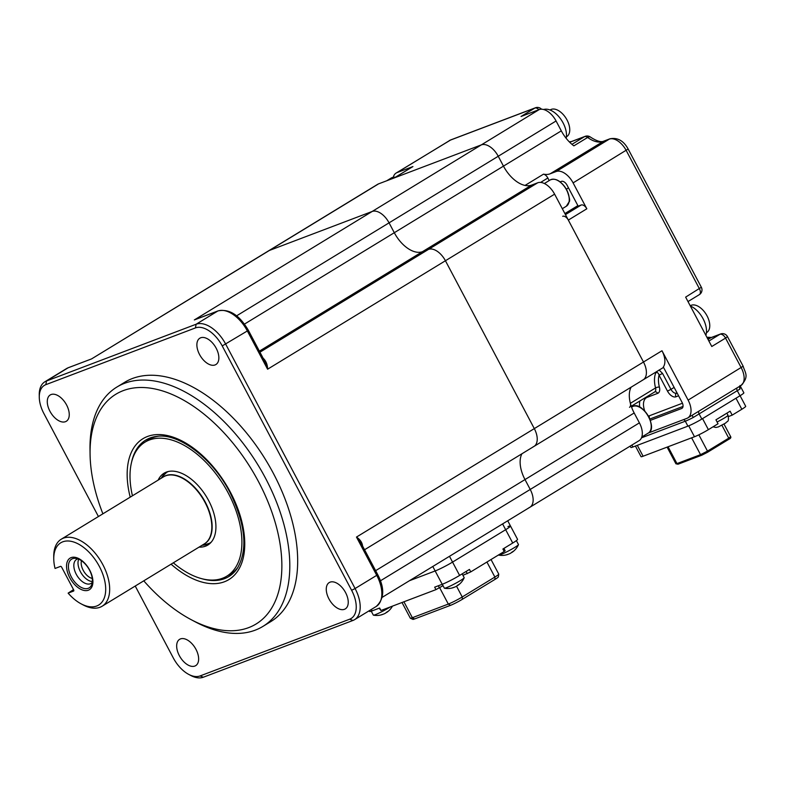 <?xml version="1.0" encoding="UTF-8"?>
<svg xmlns="http://www.w3.org/2000/svg" width="785" height="785" viewBox="0 0 785 785"><rect width="100%" height="100%" fill="white"/><g stroke="black" fill="none" stroke-linecap="round" stroke-linejoin="round"><path stroke-width="1.18" d="M66.578 404.962A15.425 8.782 -121.4 0 0 50.24 394.953A15.425 8.782 -121.4 0 0 49.955 411.271A15.425 8.782 -121.4 0 0 66.293 421.28A15.425 8.782 -121.4 0 0 66.578 404.962M195.965 649.332A15.425 8.782 -121.4 0 0 179.628 639.324A15.425 8.782 -121.4 0 0 179.343 655.642A15.425 8.782 -121.4 0 0 195.681 665.651A15.425 8.782 -121.4 0 0 195.965 649.332M216.179 348.216A15.425 8.782 -121.4 0 0 199.832 338.207A15.425 8.782 -121.4 0 0 199.557 354.526A15.425 8.782 -121.4 0 0 215.895 364.534A15.425 8.782 -121.4 0 0 216.179 348.216M345.567 592.587A15.425 8.782 -121.4 0 0 329.219 582.578A15.425 8.782 -121.4 0 0 328.944 598.896A15.425 8.782 -121.4 0 0 345.282 608.905A15.425 8.782 -121.4 0 0 345.567 592.587M262.887 626.42L270.756 621.622A140.191 79.884 -121.4 0 0 273.317 473.267A140.191 79.884 -121.4 0 0 124.766 382.246L116.896 387.044A140.191 79.884 58.6 0 1 265.448 478.065A140.191 79.884 58.6 0 1 262.887 626.42A140.191 79.884 58.6 0 1 195.21 621.818L191.059 619.61A134.588 76.685 -121.4 0 0 274.21 603.439A134.588 76.685 -121.4 0 0 258.491 481.617A134.588 76.685 -121.4 0 0 151.819 388.379A134.588 76.685 -121.4 0 0 90.069 454.024A134.588 76.685 -121.4 0 0 102.894 513.812M143.773 580.841A134.588 76.685 -121.4 0 0 191.059 619.61M146.177 441.435A78.677 44.833 58.6 0 1 158.197 436.234M238.051 567.172A78.677 44.833 58.6 0 1 227.935 575.483M90.069 454.024L90 449.324A140.191 79.884 58.6 0 1 116.896 387.044M521.937 453.769A28.034 15.975 -121.4 0 0 524.998 479.566L530.228 489.447A16.819 9.587 58.6 0 1 529.914 507.247A16.819 9.587 -121.4 0 0 530.228 489.447L524.998 479.566A28.034 15.975 58.6 0 1 521.937 453.769M377.703 574.591C384.846 588.308 384.346 598.935 376.201 606.481A29.438 16.779 -121.4 0 0 376.731 575.336L377.703 574.591L361.267 543.554L356.478 537.068C360.001 539.432 362.022 542.298 362.542 545.654M378.576 183.867L269.392 250.454L372.159 211.469L269.392 250.454L91.56 358.912L268.48 250.896A16.819 9.587 58.6 0 1 269.392 250.454A16.819 9.587 -121.4 0 0 268.48 250.896L377.654 184.308A16.819 9.587 58.6 0 1 378.576 183.867L481.333 144.882A16.819 9.587 58.6 0 1 498.239 156.254L503.47 166.126A28.034 15.975 -121.4 0 0 531.651 185.083L537.696 182.787A16.819 9.587 58.6 0 1 554.612 194.16L643.484 362.022L534.31 428.61A16.819 9.587 58.6 0 1 533.996 446.41A16.819 9.587 -121.4 0 0 534.31 428.61L445.429 260.748L534.31 428.61L356.478 537.068L376.731 575.336L355.095 588.534A29.438 16.779 58.6 0 1 354.555 619.679A29.438 16.779 58.6 0 1 352.956 620.464L203.344 677.219A29.438 16.779 58.6 0 1 190.735 675.463L188.665 674.364A26.641 15.18 -121.4 0 0 200.067 675.944L349.678 619.198A26.641 15.18 -121.4 0 0 351.621 590.3L222.224 345.92A26.641 15.18 -121.4 0 0 195.445 327.914L45.844 384.66A26.641 15.18 -121.4 0 0 39.279 397.21A26.641 15.18 -121.4 0 0 43.901 413.558L98.429 516.54M560.186 181.855L561.422 181.384A5.603 3.199 -121.4 0 1 567.055 185.172L578.162 206.161L581.185 205.013A5.603 3.199 58.6 0 1 586.827 208.8L573.099 182.885A16.819 9.587 -121.4 0 0 556.192 171.513L550.148 173.809A28.034 15.975 58.6 0 1 543.524 174.152L525.037 185.427A28.034 15.975 58.6 0 1 503.47 166.126L498.239 156.254L389.066 222.842L394.296 232.713A28.034 15.975 -121.4 0 0 422.477 251.671L428.522 249.375A16.819 9.587 58.6 0 1 445.429 260.748A16.819 9.587 -121.4 0 0 428.522 249.375L422.477 251.671A28.034 15.975 58.6 0 1 394.296 232.713L389.066 222.842A16.819 9.587 -121.4 0 0 372.159 211.469A16.819 9.587 58.6 0 1 389.066 222.842L236.619 315.825M263.299 358.529A1.678 0.785 127.1 0 0 263.426 358.46C266.125 361.178 267.518 364.76 267.597 369.205L264.741 361.247L248.305 330.21C239.415 315.06 229.338 308.623 218.063 310.889L196.495 319.073M39.279 397.21L39.25 394.855A29.438 16.779 58.6 0 1 44.892 381.775A29.438 16.779 58.6 0 1 46.501 380.99L68.138 367.792L91.56 358.912L68.452 367.645A2.806 2.286 -110.8 0 1 68.786 367.547M135.236 586.042L173.299 657.938A26.641 15.18 -121.4 0 0 188.665 674.364M45.844 384.66L46.501 380.99L196.113 324.244A29.438 16.779 58.6 0 1 225.697 344.144L355.095 588.534L351.621 590.3M507.944 526.568A14.022 1.227 152.1 0 1 510.495 526.009A14.022 1.227 152.1 0 1 505.668 529.698L452.552 562.099A14.022 1.227 152.1 0 1 435.155 570.96L409.476 580.704L435.155 570.96L432.79 566.485M443.034 585.669L435.969 589.623L434.664 587.16L442.22 584.295A14.022 1.227 -27.9 0 0 459.608 575.425L469.44 569.429L470.755 571.892L462.934 575.317M503.911 548.401L505.157 550.766L504.196 551.502L502.891 549.029L512.723 543.034A14.022 1.227 -27.9 0 0 517.56 539.334L510.495 526.009A14.022 1.227 152.1 0 1 505.668 529.698L452.552 562.099A14.022 1.227 152.1 0 1 435.155 570.96L442.22 584.295M371.334 609.454L372.1 610.887A14.022 1.227 152.1 0 1 369.549 611.446L369.185 610.769M504.196 551.502L470.755 571.892M372.1 610.887L379.655 608.022L380.96 610.494L379.175 608.208M435.969 589.623L380.96 610.494M402.018 602.507L410.31 618.158A11.216 0.981 -27.9 0 0 410.359 618.207A11.216 0.981 -27.9 0 0 412.351 617.707L448.313 604.067A11.216 0.981 -27.9 0 0 462.228 596.973L494.884 577.053A11.216 0.981 -27.9 0 0 498.76 574.169A11.216 0.981 -27.9 0 0 498.75 574.1L491.037 559.528M410.359 618.207L412.881 619.385A9.538 0.834 -27.9 0 0 414.578 618.963L450.541 605.323A9.538 0.834 -27.9 0 0 462.365 599.289L495.021 579.379A9.538 0.834 -27.9 0 0 498.318 576.926L498.76 574.169M390.224 606.982A11.216 0.981 152.1 0 1 389.281 607.561A11.216 0.981 152.1 0 1 375.367 614.655A11.216 0.981 152.1 0 1 373.434 615.165A11.216 0.981 152.1 0 1 373.326 615.106L371.256 611.191M383.021 614.272A17.849 14.13 -95.3 0 1 381.363 614.851A17.849 14.13 -95.3 0 1 380.853 614.979A16.544 8.282 -75.9 0 0 381.942 614.567A17.849 14.64 52.7 0 0 384.836 613.527A17.849 10.284 -109.8 0 0 384.876 613.507A17.849 10.284 -109.8 0 0 386.632 612.172A16.544 11.49 10.7 0 0 387.358 611.76A16.544 11.49 10.7 0 0 388.045 611.309A17.849 9.773 47.4 0 1 387.152 612.114A17.849 9.773 47.4 0 1 386.416 612.555L386.338 612.467M462.169 573.864L464.171 577.662A11.216 0.981 152.1 0 1 464.171 577.789A11.216 0.981 152.1 0 1 460.304 580.625A11.216 0.981 152.1 0 1 446.39 587.71A11.216 0.981 152.1 0 1 444.457 588.23A11.216 0.981 152.1 0 1 444.349 588.161L442.289 584.266M454.054 587.327A17.849 14.13 -95.3 0 1 452.386 587.916A17.849 14.13 -95.3 0 1 451.875 588.034A16.544 8.282 -75.9 0 0 452.965 587.622A17.849 14.64 52.7 0 0 455.859 586.581A17.849 14.64 52.7 0 0 455.889 586.572A17.849 10.284 -109.8 0 0 455.899 586.562A17.849 10.284 -109.8 0 0 457.655 585.237A16.544 11.49 10.7 0 0 458.381 584.815A16.544 11.49 10.7 0 0 459.068 584.374A17.849 9.773 47.4 0 1 458.175 585.178A17.849 9.773 47.4 0 1 457.439 585.62L457.361 585.522M516.383 540.61L518.473 544.554A11.216 0.981 152.1 0 1 518.463 544.682A11.216 0.981 152.1 0 1 514.597 547.508A11.216 0.981 152.1 0 1 500.693 554.602A11.216 0.981 152.1 0 1 498.75 555.113A11.216 0.981 152.1 0 1 498.642 555.044L498.583 554.926M508.346 554.21A17.849 14.13 -95.3 0 1 506.678 554.799A17.849 14.13 -95.3 0 1 506.168 554.926A16.544 8.282 -75.9 0 0 507.257 554.514A17.849 14.64 52.7 0 0 510.152 553.464A17.849 14.64 52.7 0 0 510.181 553.454A17.849 10.284 -109.8 0 0 510.191 553.445A17.849 10.284 -109.8 0 0 511.948 552.12A16.544 11.49 10.7 0 0 512.674 551.708A16.544 11.49 10.7 0 0 513.361 551.256A17.849 9.773 47.4 0 1 512.468 552.061A17.849 9.773 47.4 0 1 511.741 552.503L511.653 552.414M89.706 570.136A18.506 10.548 -121.4 0 0 71.101 557.625A18.506 10.548 -121.4 0 0 69.757 577.701A18.506 10.548 -121.4 0 0 88.352 590.212A18.506 10.548 -121.4 0 0 89.706 570.136M89.48 570.067A16.819 9.587 -121.4 0 0 75.664 558.341A16.819 9.587 -121.4 0 0 71.347 576.946A16.819 9.587 -121.4 0 0 91.717 584.668A16.819 9.587 -121.4 0 0 89.48 570.067M77.95 558.881A14.022 7.987 -121.4 0 0 76.518 559.46A14.022 7.987 -121.4 0 0 76.263 574.286A14.022 7.987 -121.4 0 0 91.119 583.392A14.022 7.987 -121.4 0 0 92.287 582.382M92.365 581.548A14.022 7.987 58.6 0 1 80.433 571.745A14.022 7.987 58.6 0 1 78.735 559.195M81.454 560.716A11.775 6.712 -121.4 0 0 83.22 570.322A11.775 6.712 -121.4 0 0 92.257 578.427M99.371 566.466A36.453 20.773 -121.4 0 0 70.483 541.218A36.453 20.773 -121.4 0 0 53.763 558.989A36.453 20.773 -121.4 0 0 55.058 568.458L60.504 566.387A1.119 0.638 58.6 0 1 61.632 567.153L73.653 589.859A1.119 0.638 58.6 0 1 73.574 591.076L68.128 593.136A36.453 20.773 -121.4 0 0 81.11 603.842A36.453 20.773 -121.4 0 0 103.63 599.455A36.453 20.773 -121.4 0 0 99.371 566.466M53.763 558.989L53.733 556.643A39.25 22.363 58.6 0 1 61.259 539.207A39.25 22.363 58.6 0 1 102.855 564.69A39.25 22.363 58.6 0 1 102.138 606.226A39.25 22.363 58.6 0 1 83.19 604.941L81.11 603.842M211.008 542.396A41.497 23.648 58.6 0 1 210.056 543.034A41.497 23.648 58.6 0 1 207.279 544.329M73.525 589.613L68.128 593.136M164.428 474.061A41.497 23.648 58.6 0 1 166.842 472.177A41.497 23.648 58.6 0 1 167.843 471.628M629.511 407.307A5.603 3.199 -121.4 0 0 630.375 403.304A28.034 15.975 58.6 0 1 631.12 387.182A28.034 15.975 -121.4 0 0 634.172 412.979L639.402 422.86A16.819 9.587 58.6 0 1 639.098 440.66L382.167 597.356M529.002 507.699A16.819 9.587 -121.4 0 0 529.914 507.247M648.488 432.937L686.895 418.366A16.819 9.587 -121.4 0 0 687.807 417.914A16.819 9.587 -121.4 0 0 688.121 400.114L661.981 350.748L643.484 362.022A16.819 9.587 58.6 0 1 643.18 379.822A16.819 9.587 -121.4 0 0 643.484 362.022L568.33 220.085A5.603 3.199 -121.4 0 0 562.698 216.287M533.084 446.861A16.819 9.587 -121.4 0 0 533.996 446.41L364.554 549.755M728.5 416.541L732.189 415.137L730.099 411.183L725.311 414.107A9.812 0.854 152.1 0 1 723.319 415.393A9.812 0.854 152.1 0 1 720.728 416.904L715.94 419.828L718.03 423.772L708.384 429.65A11.216 0.981 -27.9 0 1 694.48 436.745L643.092 456.232A11.216 0.981 -27.9 0 1 641.051 456.684L635.428 446.057M732.189 415.137L741.835 409.26A11.216 0.981 -27.9 0 0 745.701 406.306L740.088 395.718M725.311 414.107L720.728 416.904M650.353 420.367L681.665 408.494A5.603 3.199 -121.4 0 0 681.969 408.337A5.603 3.199 -121.4 0 0 682.077 402.411L663.325 366.997A16.819 9.587 -121.4 0 0 661.981 350.748M659.115 369.98L662.54 373.424L659.066 375.201C658.556 373.15 657.506 372.276 655.917 372.59L657.781 370.912M538.883 109.714A5.603 3.199 -121.4 0 0 534.801 108.085L521.034 116.484L539.167 109.606A16.819 9.587 58.6 0 1 556.074 120.978L498.239 156.254A16.819 9.587 -121.4 0 0 481.333 144.882L394.443 177.842A5.603 3.199 -121.4 0 0 394.139 177.989M412.351 166.92A5.603 3.199 58.6 0 1 412.625 166.714A5.603 3.199 58.6 0 1 412.93 166.567L397.063 172.582A16.819 9.587 -121.4 0 0 396.15 173.034A16.819 9.587 -121.4 0 0 393.285 177.243M556.074 120.978L561.304 130.859A28.034 15.975 -121.4 0 0 573.864 145.853L587.641 137.454A5.603 2.689 -53.7 0 1 590.448 137.081A5.603 5.603 0 0 0 585.139 136.355A5.603 4.582 -110.8 0 0 584.511 136.659L570.832 141.85A5.603 4.582 -110.8 0 1 571.451 141.545L569.262 141.83M543.524 174.152A5.603 3.199 58.6 0 1 547.842 178.009L549.196 180.579M740.333 386.151L743.856 392.824A11.216 0.981 152.1 0 1 739.99 395.777L701.829 419.053A11.216 0.981 152.1 0 1 687.915 426.147L632.906 447.008A11.216 0.981 152.1 0 1 630.865 447.46L630.149 446.115M687.807 417.914L740.736 385.631A16.819 9.587 -121.4 0 0 740.922 385.523A16.819 9.587 -121.4 0 0 741.226 367.723L725.546 338.099L711.779 346.499L685.639 297.123L701.339 287.251L628.147 149.013C623.594 140.721 617.52 137.316 609.925 138.808L603.881 141.104A5.603 4.582 -110.8 0 0 603.263 141.408A28.034 15.975 58.6 0 1 587.641 137.454A5.603 3.199 -121.4 0 0 584.511 136.659L571.941 144.332M740.304 386.328L739.98 385.494L740.304 386.328L740.736 385.631M740.569 385.739A2.806 2.384 -122.4 0 0 739.99 389.046L693.283 417.453A11.216 0.981 152.1 0 1 685.305 421.202L641.482 437.824M740.245 386.024L739.99 389.046M692.076 415.314L693.283 417.453M642.258 380.274A16.819 9.587 -121.4 0 0 643.18 379.822L663.541 367.4M649.342 417.826A2.806 2.286 69.2 0 0 648.969 415.932L682.459 403.225M648.4 415.981A2.806 1.599 -121.4 0 0 648.969 415.932M639.706 407.101A18.222 10.382 58.6 0 1 639.932 400.949M639.854 407.366A14.856 8.468 58.6 0 1 651.216 425.99M158.168 480.096A42.056 23.962 58.6 0 1 163.3 473.718A42.056 23.962 58.6 0 1 164.055 473.218A42.056 23.962 58.6 0 1 205.994 495.973A42.056 23.962 58.6 0 1 208.614 544.535A42.056 23.962 58.6 0 1 207.858 545.035A42.056 23.962 58.6 0 1 199.056 547.125M132.439 495.786A78.51 44.735 58.6 0 1 143.655 443.034A78.51 44.735 58.6 0 1 145.078 442.102A78.51 44.735 58.6 0 1 223.362 484.571A78.51 44.735 58.6 0 1 228.258 575.219A78.51 44.735 58.6 0 1 226.836 576.151A78.51 44.735 58.6 0 1 173.318 562.816M550.059 110.008L550.393 109.802A15.7 8.949 58.6 0 1 551.256 109.38A15.7 8.949 58.6 0 1 567.035 119.997A15.7 8.949 58.6 0 1 566.75 136.61L566.407 136.816M566.171 138.317A19.625 11.186 -121.4 0 0 563.081 122.892A19.625 11.186 -121.4 0 0 543.652 109.517M690.231 305.797L690.408 305.689A15.7 8.949 58.6 0 1 691.271 305.267A15.7 8.949 58.6 0 1 707.049 315.884A15.7 8.949 58.6 0 1 706.765 332.497L706.421 332.712M705.872 335.352A19.625 11.186 -121.4 0 0 690.339 306.003M130.212 497.15A82.513 47.012 58.6 0 1 156.823 434.596A82.513 47.012 58.6 0 1 230.427 492.264A82.513 47.012 58.6 0 1 235.873 573.501A82.513 47.012 58.6 0 1 171.091 564.179M202.128 578.79A79.874 45.51 -121.4 0 0 237.305 568.35C248.05 549.863 245.587 524.537 229.917 492.372C212.352 457.989 178.47 432.839 156.814 436.372A79.874 45.51 -121.4 0 0 131.429 462.875M634.172 412.979L375.623 570.675M639.402 422.86L380.44 580.802M561.304 130.859L244.469 324.097M531.651 185.083L259.384 351.14M537.696 182.787L259.943 352.19M554.612 194.16L267.597 369.205L247.344 330.946L248.305 330.21M222.224 345.92L247.344 330.946A29.438 16.779 -121.4 0 0 217.749 311.046A2.806 2.286 -110.8 0 1 218.063 310.889M195.445 327.914L196.113 324.244L217.749 311.046L194.327 319.937L539.167 109.606M349.678 619.198L352.956 620.464M200.067 675.944L203.344 677.219M512.723 543.034L502.596 523.909M459.608 575.425L449.481 556.3M66.539 368.577L68.452 367.645A2.806 2.286 -110.8 0 0 68.138 367.792A29.438 16.779 -121.4 0 0 66.539 368.577L44.892 381.775M466.104 571.46L467.271 573.668M439.443 587.857L438.344 585.767M414.578 618.963L412.351 617.707L403.922 601.781M439.659 587.72L448.313 604.067L450.541 605.323M456.527 586.199L462.228 596.973L462.365 599.289M486.926 562.031L494.884 577.053L495.021 579.379M102.138 606.226L204.286 543.927A39.25 22.363 -121.4 0 0 205.013 502.39A39.25 22.363 -121.4 0 0 163.408 476.897L61.259 539.207M162.564 477.417A39.319 22.402 58.6 0 1 205.317 502.214A39.319 22.402 58.6 0 1 203.443 544.447M201.981 545.339L203.972 545.094A41.428 23.609 -121.4 0 0 211.361 541.993M168.363 471.5A41.428 23.609 -121.4 0 0 162.22 476.652L166.842 472.177M726.881 413.146L728.009 415.275A9.812 0.854 152.1 0 1 724.624 417.855A9.812 0.854 152.1 0 1 717.078 421.987M701.584 455.271L678.269 464.112A1.119 0.913 69.2 0 1 678.152 464.171L675.944 463.827L676.964 463.601A1.119 0.913 69.2 0 0 678.152 464.171L701.721 455.231L707.471 452.307A1.119 0.638 58.6 0 1 707.413 452.337L701.849 455.172A1.119 0.913 -110.8 0 1 700.534 454.662L707.491 451.12A1.119 0.638 58.6 0 1 707.471 452.307L728.715 439.345A1.119 0.638 -121.4 0 0 728.745 438.158L730.678 436.676C731.208 437.588 730.56 438.481 728.715 439.345A1.119 0.638 -121.4 0 1 728.657 439.374L707.53 452.258M698.856 434.811L707.491 451.12L728.745 438.158L721.915 425.264M668.055 446.773L676.964 463.601L700.534 454.662L691.624 437.824M741.835 409.26L735.987 398.221M702.546 418.611L708.384 429.65M694.48 436.745L688.7 425.833M637.322 445.33L643.092 456.232M662.54 373.424L670.969 389.35L674.138 387.417M667.495 391.116L670.969 389.35A5.603 3.199 -121.4 0 0 676.611 393.138A2.806 2.286 69.2 0 0 675.944 396.808A8.409 4.788 58.6 0 1 667.495 391.116L659.066 375.201A25.238 14.375 -121.4 0 0 659.41 387.142A8.409 4.788 58.6 0 1 657.663 393.363L647.272 397.308A15.425 8.782 -121.4 0 0 644.799 411.055M678.574 395.807L675.944 396.808M654.386 392.098A5.603 3.199 -121.4 0 0 654.69 391.95A5.603 3.199 -121.4 0 0 655.553 387.947A2.806 1.089 165.6 0 1 659.41 387.142M630.375 403.304L655.553 387.947A28.034 15.975 58.6 0 1 655.917 372.59M631.258 406.247L654.7 391.941A2.806 2.286 -110.8 0 1 657.663 393.363M412.93 166.567L394.443 177.842M565.435 214.619L581.185 205.013M586.827 208.8L568.33 220.085M577.888 205.631L564.876 213.559M568.487 187.87L566.397 189.146M547.842 178.009L540.61 182.424M631.876 445.056L632.906 447.008M737.282 387.731A2.806 1.599 -121.4 0 0 737.282 390.665L739.99 395.777M541.532 109.213A5.603 5.603 0 0 0 535.429 107.781A5.603 4.582 -110.8 0 0 534.801 108.085L450.178 140.191A5.603 4.582 -110.8 0 1 450.806 139.887L396.15 173.034M397.063 172.582L450.178 140.191A16.819 9.587 -121.4 0 0 449.265 140.643M569.871 142.438L570.832 141.85A22.431 12.786 58.6 0 1 569.635 142.203M698.993 294.807A5.603 3.199 -121.4 0 0 699.307 294.66A5.603 3.199 -121.4 0 0 699.406 288.723L626.214 150.484A16.819 9.587 -121.4 0 0 609.307 139.122A5.603 4.582 -110.8 0 1 609.925 138.808M556.192 171.513L609.307 139.122L603.263 141.408L550.148 173.809M573.099 182.885L628.147 149.013M708.884 341.033L719.914 334.302L710.847 337.746A22.431 12.786 58.6 0 1 707.413 338.266M688.121 400.114L743.159 366.242L727.479 336.618L725.546 338.099A5.603 3.199 -121.4 0 0 719.914 334.302A5.603 4.582 -110.8 0 1 720.532 333.998L711.465 337.442A5.603 4.582 -110.8 0 0 710.847 337.746L708.05 339.454M699.121 411.006A2.806 1.599 -121.4 0 0 699.121 413.94L701.829 419.053M687.915 426.147L685.305 421.202A2.806 2.286 -110.8 0 0 683.382 419.69M682.243 408.141L681.665 408.494M683.019 406.434L649.852 419.013M646.869 396.719A2.806 2.286 -110.8 0 1 647.272 397.308M395.297 177.282A15.425 8.782 -121.4 0 0 392.147 177.567A15.425 8.782 -121.4 0 0 391.303 177.979L395.404 177.214M557.88 180.56A14.856 8.468 58.6 0 1 566.662 189.833M566.564 189.96A15.425 8.782 -121.4 0 0 550.226 179.942C555.692 177.724 561.196 181.011 566.76 189.813C569.439 197.123 570.244 201.088 569.184 201.716L566.289 206.278A15.425 8.782 -121.4 0 0 566.564 189.96M566.682 189.882A14.856 8.468 58.6 0 1 569.243 199.184M632.2 406.748L633.102 406.306C642.856 401.145 658.34 428.718 648.263 433.075A15.425 8.782 -121.4 0 0 648.155 416.04A15.425 8.782 -121.4 0 0 633.044 406.336A15.425 8.782 -121.4 0 0 632.2 406.748L631.562 407.13M354.555 619.679L376.201 606.481M510.495 526.009L507.728 520.779M387.152 612.114A17.947 17.947 0 0 0 392.451 606.138M373.434 615.165A17.947 17.947 0 0 0 381.363 614.851M458.175 585.178A17.947 17.947 0 0 0 464.171 577.789M444.457 588.23A17.947 17.947 0 0 0 452.386 587.916M512.468 552.061A17.947 17.947 0 0 0 518.463 544.682M498.75 555.113A17.947 17.947 0 0 0 506.678 554.799M210.056 543.034L203.972 545.094M161.102 478.31L162.22 476.652M533.996 446.41L643.18 379.822M728.009 415.275C729.402 422.762 727.057 420.809 725.732 423.007L718.373 426.912L715.92 427.462L713.035 426.814M724.015 424.096L730.678 436.676M667.103 447.126L675.944 463.827M412.625 166.714L394.286 177.901M535.429 107.781L450.806 139.887M571.451 141.545L585.139 136.355M590.448 137.081C596.659 141.123 601.133 142.468 603.881 141.104M687.984 301.568L699.307 294.66A5.603 5.603 0 0 0 701.339 287.251M711.465 337.442L706.883 337.256M727.479 336.618A5.603 5.603 0 0 0 720.532 333.998M740.108 386.024L740.922 385.523C749.685 376.368 744.926 372.689 743.159 366.242M386.72 180.766L391.303 177.979M544.368 183.523L550.226 179.942M562.305 208.702L566.289 206.278M641.796 437.019L648.263 433.075M232.949 572.422L226.836 576.151M151.191 438.373L145.078 442.102"/></g></svg>
